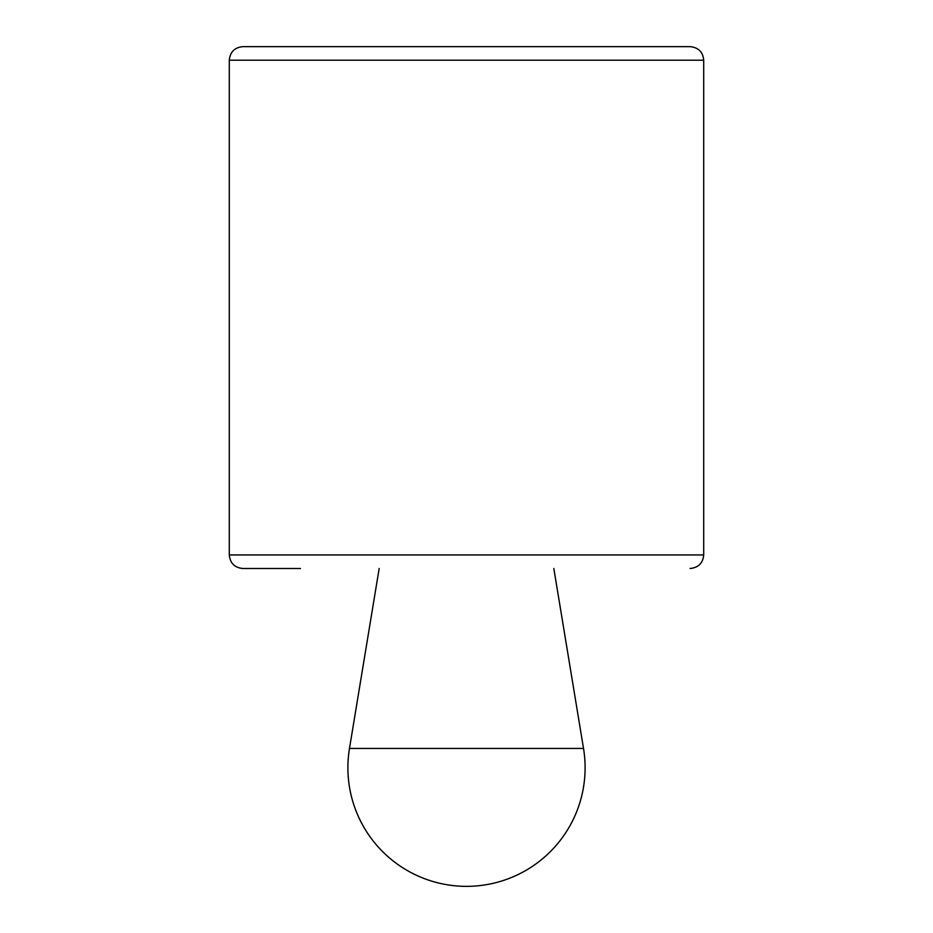 <?xml version="1.0" encoding="UTF-8"?>
<svg xmlns="http://www.w3.org/2000/svg" width="933" height="933" viewBox="0 0 933 933"><rect width="100%" height="100%" fill="white"/><g stroke="black" fill="none" stroke-linecap="round" stroke-linejoin="round"><path stroke-width="1.4" d="M379.171 568.5L349.478 748.441L583.522 748.441L553.829 568.5M300.461 568.5L242.848 568.5C234.615 567.696 230.101 563.17 229.296 554.948L703.704 554.948C702.981 563.1 698.455 567.614 690.152 568.5M229.296 60.202L703.704 60.202C702.981 52.05 698.455 47.525 690.152 46.65L242.848 46.65C234.615 47.455 230.101 51.968 229.296 60.202L229.296 554.948M690.152 46.65L300.461 46.65M349.478 748.441A118.596 118.596 0 0 0 466.5 886.35A118.596 118.596 0 0 0 583.522 748.441M703.704 60.202L703.704 554.948"/></g></svg>
